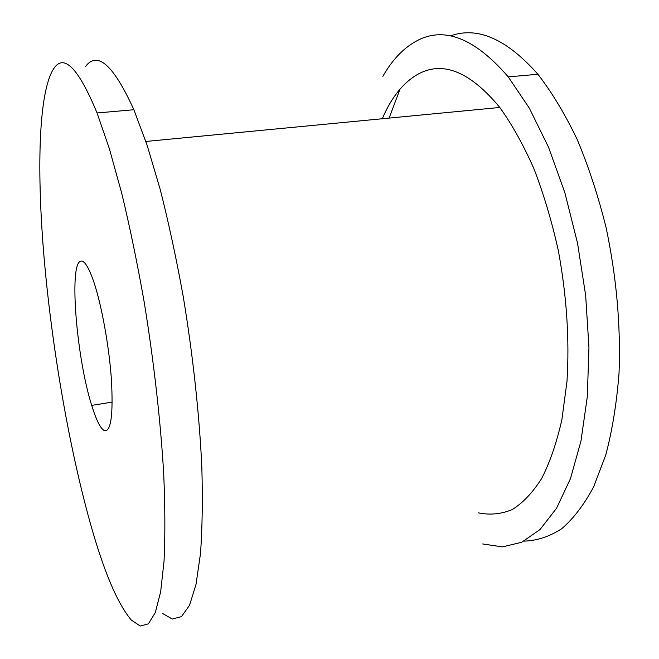<?xml version="1.0" encoding="UTF-8"?>
<svg xmlns="http://www.w3.org/2000/svg" width="659" height="659" viewBox="0 0 659 659"><rect width="100%" height="100%" fill="white"/><g stroke="black" fill="none" stroke-linecap="round" stroke-linejoin="round"><path stroke-width="0.99" d="M478.541 512.867C489.966 515.214 501.169 514.127 512.158 509.605C522.867 502.974 532.703 492.594 541.673 478.475C549.96 462.223 556.698 442.609 561.888 419.635L566.979 381.536C569.598 339.533 566.707 295.858 558.313 250.511C551.814 221.3 543.675 194.018 533.897 168.646C523.386 144.906 512.018 124.51 499.794 107.458C470.856 72.49 444.182 61.081 419.783 73.24C404.264 81.304 391.767 96.469 382.286 118.752M104.567 430.755C111.025 431.62 113.307 414.569 111.412 379.592C109.13 346.296 101.585 304.829 93.718 281.657C88.586 266.854 84.22 260.041 80.62 261.203C68.8 264.185 76.633 358.307 91.708 405.392C96.338 420.384 100.621 428.836 104.567 430.755M53.461 69.022C38.164 93.389 36.657 173.539 44.4 261.384C52.382 349.978 69.203 447.65 90.25 522.999C103.702 571.164 117.393 603.52 131.314 620.053L140.235 626.05L148.357 623.859L155.285 612.631L160.648 591.815L164.033 561.262C165.236 536.237 165.121 506.985 163.696 473.5C160.565 420.887 153.827 361.338 144.239 302.366C137.401 263.584 129.93 227.355 121.833 193.655L109.435 148.918L97.054 112.969C78.223 67.638 63.701 52.992 53.461 69.022M482.693 543.955L502.339 546.904L521.673 542.299L540.009 529.531L556.55 508.27L570.48 478.591L580.966 441.052L587.301 396.809L588.948 347.557L585.67 295.487L577.523 243.097L564.92 192.914L548.56 147.295L529.334 108.158L508.254 76.881C474.175 37.522 443.276 25.742 415.541 41.525C402.814 48.741 391.916 60.356 382.846 76.362M400.046 89.089L389.098 118.093M524.103 541.121C536.961 540.718 549.458 536.615 561.583 528.823C573.33 518.798 583.989 504.852 593.578 486.993L605.736 455.089C612.277 430.484 616.709 403.119 619.04 372.994C620.827 325.497 616.519 277.052 606.107 227.668C598.215 195.962 588.561 166.538 577.144 139.378C564.961 114.032 551.888 92.326 537.917 74.278C506.614 38.93 477.421 26.146 450.361 35.932M162.336 613.34L172.296 619.04L181.505 616.61L189.561 605.234L196.02 584.352L200.451 553.857C202.313 528.93 202.766 499.843 201.819 466.597C199.339 414.387 192.947 355.39 183.309 297.02C176.381 258.649 168.679 222.8 160.228 189.487L147.13 145.26L133.876 109.732C113.521 64.953 97.384 50.57 85.456 66.592M508.254 76.881L537.917 74.278M97.054 112.969L133.876 109.732M91.708 405.392L112.211 402.089M499.794 107.458L145.861 141.463"/></g></svg>
